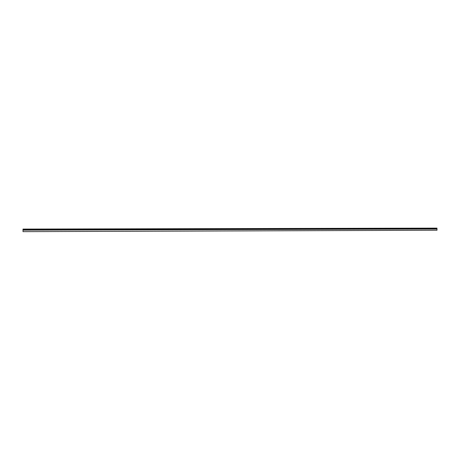 <?xml version="1.0" encoding="UTF-8"?>
<svg xmlns="http://www.w3.org/2000/svg" width="460" height="460" viewBox="0 0 460 460"><rect width="100%" height="100%" fill="white"/><g stroke="black" fill="none" stroke-linecap="round" stroke-linejoin="round"><path stroke-width="0.69" d="M23.023 231.65L437 230.236L23.023 231.65M23.006 231.639L23 229.08L436.966 228.12L437 230.236M23 229.183L436.977 228.206M436.971 229.005L23.006 230.149M23.012 229.241L436.891 228.252M436.839 228.689L23.017 229.77M23.006 229.96L436.931 228.85"/></g></svg>
